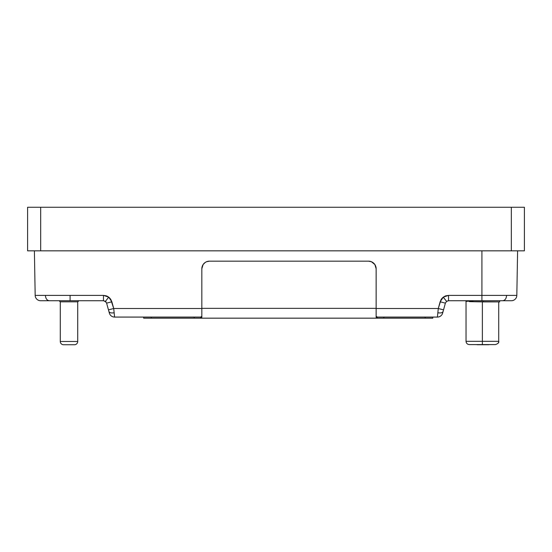 <?xml version="1.0" encoding="UTF-8"?>
<svg xmlns="http://www.w3.org/2000/svg" width="552" height="552" viewBox="0 0 552 552"><rect width="100%" height="100%" fill="white"/><g stroke="black" fill="none" stroke-linecap="round" stroke-linejoin="round"><path stroke-width="0.83" d="M498.718 301.889L498.718 341.315L482.372 341.315L482.372 344.586L469.297 344.586C467.323 344.379 466.233 343.289 466.033 341.315L466.033 301.254L466.916 301.426L466.033 301.261L466.033 341.315L482.372 341.315L482.372 301.889L482.372 341.315L498.718 341.315C499.167 342.606 498.076 343.696 495.448 344.586L469.297 344.586L482.372 344.586L482.372 341.315L466.033 341.315L466.033 301.337M488.065 344.745L477.556 344.745A3.271 3.271 0 0 1 476.542 344.586A3.271 3.271 0 0 0 477.556 344.745L488.444 344.745A3.271 3.271 0 0 0 489.458 344.586A3.271 3.271 0 0 1 488.444 344.745M74.065 344.745L63.556 344.745A3.271 3.271 0 0 1 60.285 341.474L77.715 341.474A3.271 3.271 0 0 1 74.444 344.745A3.271 3.271 0 0 0 77.715 341.474L77.715 301.82L60.285 301.82L60.285 341.474A3.271 3.271 0 0 0 63.556 344.745L74.444 344.745M45.029 300.73L70.09 300.73L70.09 295.382L45.402 295.382C45.678 298.611 46.961 300.398 49.252 300.73L70.09 300.73L49.252 300.73C46.961 300.398 45.678 298.611 45.402 295.382L35.176 295.382A5.444 5.444 0 0 0 40.62 300.73L42.338 300.73M441.007 299.715L438.288 308.513L443.539 309.858L438.288 308.513L437.853 312.777C440.724 313.239 442.476 312.798 443.097 311.459L445.388 303.131L446.575 301.385L448.541 300.73L448.541 295.382L445.774 295.831L443.304 297.128L446.575 301.385L448.541 300.73L448.541 295.382L481.91 295.382L481.91 300.73L481.91 295.382L506.598 295.382C506.322 298.611 505.039 300.398 502.748 300.73C505.039 300.398 506.322 298.611 506.598 295.382L516.824 295.382A5.444 5.444 0 0 1 511.38 300.73L448.541 300.73L446.575 301.385L443.304 297.128L440.137 301.785L445.388 303.131L446.575 301.385L443.256 297.162M502.748 300.73L492.536 300.73M493.357 300.73L502.182 300.73M445.402 295.962L443.304 297.128L445.774 295.831L448.541 295.382L481.91 295.382L481.91 250.836L481.91 295.382L516.824 295.382A5.444 5.444 0 0 1 511.38 300.73L506.971 300.73M78.874 300.73L77.715 301.889L78.874 300.73M60.285 301.889L59.126 300.73L60.285 301.889M78.805 300.73L77.715 301.82L78.805 300.73M60.285 301.82L59.195 300.73L60.285 301.82L77.715 301.82L77.715 341.474L60.285 341.474L60.285 301.82M496.434 301.889L469.331 301.647L483 301.889L483 300.73L483 301.889L499.698 301.889L499.698 301.53L499.429 301.889M524.4 250.836L27.6 250.836L524.4 250.836L524.4 207.255L27.6 207.255L27.6 250.836L27.6 207.255L40.675 207.255L40.675 250.836L40.675 207.255L511.324 207.255L511.324 250.836L511.324 207.255L524.4 207.255L524.4 250.836M442.324 297.983L441.31 299.225M103.528 295.382L70.09 295.382L103.459 295.382L103.459 300.73L103.459 295.382L103.459 300.73L105.425 301.385L103.459 300.73L70.09 300.73L103.459 300.73L105.425 301.385L103.459 300.73L103.459 295.382L108.696 297.128L105.425 301.385L106.612 303.131L108.461 309.858L113.712 308.513L108.461 309.858L108.903 311.459C109.524 312.798 111.276 313.239 114.154 312.777C111.276 313.239 109.524 312.798 108.903 311.459L109.344 313.067A5.444 5.444 -52.7 0 0 114.595 317.076L113.712 308.513L201.832 308.513L113.712 308.513L110.669 299.198L111.863 301.785L106.612 303.131L105.425 301.385L108.696 297.128L111.863 301.785L106.612 303.131L111.863 301.785L113.712 308.513L114.595 317.076L200.7 317.076L201.832 316.268L201.832 317.262L201.832 308.354L376.147 308.354L376.147 268.783L374.863 264.546L371.441 261.738L372.759 262.442M109.675 297.983L108.751 297.169M107.488 296.362L106.598 295.962M114.595 317.034L114.347 314.681L114.595 317.034M442.842 297.5L441.614 298.804M106.018 301.965L105.646 301.565L106.018 301.965M496.972 301.875L499.146 301.889M487.678 300.73L492.17 300.73M496.317 300.73L499.946 300.73M40.62 300.73L42.863 300.73L40.62 300.73A5.444 5.444 0 0 1 35.176 295.382L70.09 295.382L70.09 298.549M52.054 300.73L55.683 300.73M59.83 300.73L64.322 300.73M42.863 300.73L45.581 300.73M49.252 300.73L49.818 300.73M55.517 300.73L56.18 300.73M106.17 302.172L103.755 300.743M106.315 295.858L108.095 296.714M445.747 295.837L448.541 295.382L443.304 297.128L446.575 301.385L448.245 300.743M70.09 295.382L70.09 300.73M446.575 301.385L448.541 300.73L481.91 300.73M437.412 317.02L437.405 317.076A5.444 5.444 -127.3 0 0 442.656 313.067L443.097 311.459C442.476 312.798 440.724 313.239 437.846 312.777L437.405 317.076A5.444 5.444 52.7 0 0 442.656 313.067L445.388 303.131L440.137 301.785L441.331 299.198L443.304 297.128M204.067 263.394L205.22 262.442L203.115 264.546L201.832 268.783L201.832 316.268L200.7 317.076L114.595 317.076A5.444 5.444 127.3 0 1 109.344 313.067L106.591 303.062M34.396 250.836L35.176 295.382L34.396 250.836M516.824 295.382L517.603 250.836L516.824 295.382M370.012 261.303L368.522 261.158A7.625 7.625 0 0 1 376.147 268.783L376.147 308.354L201.832 308.354L201.832 268.783A7.625 7.625 0 0 1 209.456 261.158L206.538 261.738L209.456 261.158L368.522 261.158L371.441 261.738L369.971 261.296M437.405 317.076L377.285 317.076L376.147 316.268L376.147 308.513L376.147 316.268L377.285 317.076L437.405 317.076L438.288 308.513L376.147 308.513L438.288 308.513L440.137 301.785M103.459 295.382L106.225 295.831L108.696 297.128L110.669 299.198M438.288 308.513L438.233 309.023M145.045 317.096L137.634 317.096L145.045 317.096M137.634 317.096L130.01 317.096L137.634 317.096M432.802 317.076L432.802 318.166L432.802 317.076M425.178 318.166L432.802 318.166L425.178 318.166L425.178 317.076L425.178 318.166L383.778 318.166L425.178 318.166M383.778 317.076L383.778 318.166L377.285 318.166L377.285 317.076L377.285 318.166L194.207 318.166L194.207 317.076L194.207 318.166L151.282 318.166L200.7 318.166L201.832 317.262L200.7 318.166L377.285 318.166L376.147 317.262L377.285 318.166L383.778 318.166L383.778 317.076M200.7 317.076L200.7 318.166L200.7 317.076M151.282 317.076L151.282 318.166L151.282 317.076M143.658 318.166L151.282 318.166L143.658 318.166L143.658 317.096L143.658 318.166M368.522 261.158L209.456 261.158L368.522 261.158M206.538 261.738L205.22 262.442M376.147 308.513L376.147 268.783M376.147 317.262L376.147 316.268M201.832 308.354L201.832 317.262M63.935 344.745L63.556 344.745M466.033 301.261L465.502 300.73L466.04 301.268L473.043 301.15M482.372 344.586L495.448 344.586L482.372 344.586M498.684 341.757A3.271 3.271 0 0 1 498.021 343.33M77.494 342.668L77.321 343.04M77.018 343.496L76.466 344.048M76.01 344.351L75.638 344.524M114.595 317.076L113.215 316.896M499.339 301.889L499.698 301.53M60.506 342.668L60.679 343.033M60.982 343.496L61.534 344.048M61.99 344.351L62.362 344.524"/></g></svg>
